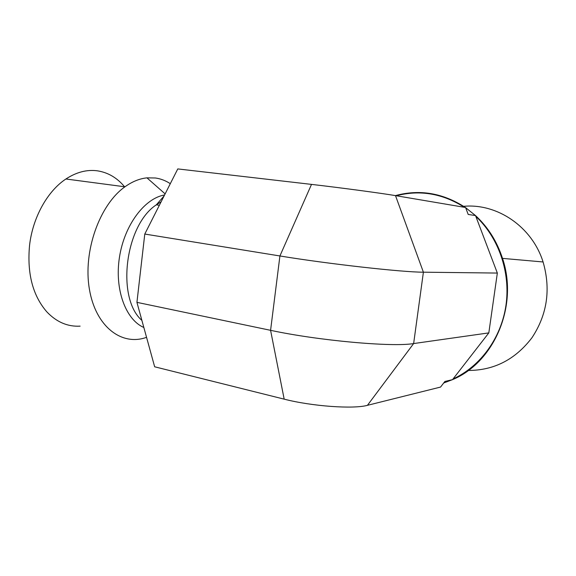 <?xml version="1.0" encoding="UTF-8"?>
<svg xmlns="http://www.w3.org/2000/svg" width="576" height="576" viewBox="0 0 576 576"><rect width="100%" height="100%" fill="white"/><g stroke="black" fill="none" stroke-linecap="round" stroke-linejoin="round"><path stroke-width="0.86" d="M463.622 206.323C496.98 203.162 531.994 226.483 543.082 261.965C550.951 289.246 547.265 314.482 532.001 337.68C515.354 359.496 494.122 370.418 468.31 370.462M443.707 382.99L452.527 379.634C494.237 362.376 518.594 305.726 502.51 258.379C496.966 241.38 487.973 227.11 475.524 215.575L465.638 207.677M465.314 207.446C442.966 193.003 419.666 189.058 395.41 195.61M440.561 387.065L444.888 381.463L452.527 379.634L488.822 332.892L413.64 343.562L367.438 405.324L440.561 387.065M488.822 332.892L497.34 273.06L475.524 215.575L468.202 214.445L465.574 207.497L395.496 195.624L423.396 272.189L413.64 343.562C392.544 347.27 318.686 340.675 270.583 330.322L136.93 302.35L154.656 366.79L284.177 399.154C311.904 406.303 353.513 409.262 367.438 405.324M80.114 326.146C67.615 326.844 56.491 322.056 46.75 311.774C32.666 295.452 26.942 273.269 29.57 245.232C32.782 217.318 47.534 191.074 65.909 178.999C76.392 172.145 86.861 169.416 97.315 170.813C107.986 172.454 117.072 177.768 124.56 186.754M146.549 337.32C121.932 346.37 95.623 326.858 89.381 289.073C82.894 251.431 99.605 204.66 124.942 186.804C132.199 181.606 139.529 178.625 146.945 177.854L155.405 177.991C160.733 178.747 165.694 180.648 170.302 183.686M284.177 399.154L270.583 330.322L279.914 255.967L311.508 184.392L177.782 168.919L144.778 234.05L136.93 302.35M311.508 184.392C340.207 187.69 382.19 193.32 395.496 195.624M144.778 234.05L279.914 255.967C328.601 263.988 402.696 272.261 423.396 272.189L497.34 273.06M475.848 216.418C498.672 237.766 510.667 272.383 505.98 305.23C501.221 338.069 480.283 366.509 453.06 378.95M396.295 195.761C419.89 189.634 442.57 193.471 464.35 207.288M161.158 201.73L156.319 204.833C124.992 225.266 116.136 298.138 141.898 320.407M164.585 194.969C144.634 198.259 124.402 225.029 119.47 257.198C114.394 289.346 125.698 319.716 143.849 327.492M543.082 261.965L502.51 258.379M65.909 178.999L124.942 186.804M164.095 195.934L156.319 204.833L159.365 205.265M165.132 193.889L146.945 177.854"/></g></svg>
